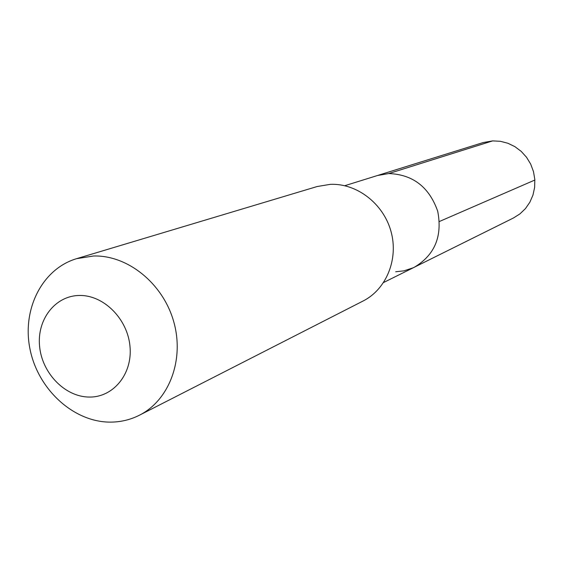 <?xml version="1.0" encoding="UTF-8"?>
<svg xmlns="http://www.w3.org/2000/svg" width="563" height="563" viewBox="0 0 563 563"><rect width="100%" height="100%" fill="white"/><g stroke="black" fill="none" stroke-linecap="round" stroke-linejoin="round"><path stroke-width="0.84" d="M344.774 185.706L377.541 175.494L388.787 173.552C412.869 174.474 429.175 187.029 437.704 211.216C442.567 236.312 434.784 254.983 414.361 267.228C434.784 254.983 442.567 236.312 437.704 211.216C429.175 187.029 412.869 174.474 388.787 173.552L492.66 140.891L388.787 173.552L377.541 175.494L483.181 142.559L492.66 140.891L500.345 141.299L507.847 143.241L514.899 146.647L521.211 151.384L526.539 157.274L530.684 164.1L533.478 171.588L534.815 179.449L534.639 187.388L532.964 195.079L529.853 202.244L525.448 208.599L519.909 213.912L513.456 217.98L413.115 267.819L403.945 270.838L395.705 271.76M330.354 184.34C356.773 183.193 383.297 203.517 390.954 231.259C398.773 258.966 386.443 289.241 363.1 301.001L139.434 415.205C129.962 419.984 119.863 422.285 109.138 422.109C72.782 421.49 37.925 388.963 30.022 349.201C21.795 309.495 42.056 268.931 76.596 258.67L317.152 186.529L330.354 184.34M139.434 415.205C169.336 400.18 184.643 359.433 173.657 321.438C162.897 283.393 127.71 255.018 93.585 255.996L76.596 258.67M79.432 295.476C103.669 294.906 127.674 318.932 129.997 346.477C132.678 374.029 113.205 397.626 89.088 397.049C65.005 396.88 42.084 373.262 39.6 346.449C36.764 319.643 55.153 295.638 79.432 295.476M534.85 180.033L439.429 221.484M383.621 282.499L414.361 267.228"/></g></svg>
